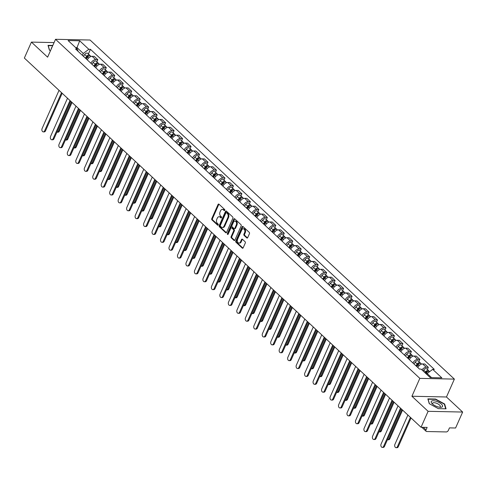 <?xml version="1.0" encoding="UTF-8"?>
<svg xmlns="http://www.w3.org/2000/svg" width="487" height="487" viewBox="0 0 487 487"><rect width="100%" height="100%" fill="white"/><g stroke="black" fill="none" stroke-linecap="round" stroke-linejoin="round"><path stroke-width="0.73" d="M224.738 210.341A0.651 0.444 -88.8 0 0 224.61 209.44L218.943 204.169A0.931 0.639 -88.8 0 0 218.066 204.461L211.784 218.626A0.931 0.639 -88.8 0 0 211.973 219.911L217.634 225.183A0.651 0.444 -88.8 0 0 218.127 224.081L217.391 223.399A2.977 2.039 -88.8 0 1 216.8 219.29L217.324 218.109A2.977 2.039 -88.8 0 1 219.095 216.721A2.977 2.039 -88.8 0 1 220.148 217.178L220.879 217.859A0.651 0.444 -88.8 0 0 221.366 216.758L220.635 216.076A2.977 2.039 -88.8 0 1 220.045 211.973L220.568 210.792A2.977 2.039 -88.8 0 1 222.34 209.404A2.977 2.039 -88.8 0 1 223.387 209.86L224.123 210.542A0.651 0.444 -88.8 0 0 224.738 210.341M246.799 237.93A0.931 0.639 -88.8 0 0 247.682 237.638L249.447 233.669A0.931 0.639 -88.8 0 0 249.259 232.384L242.97 226.528A0.931 0.639 -88.8 0 0 242.088 226.82L235.811 240.986A0.931 0.639 -88.8 0 0 235.994 242.264L242.282 248.12A0.931 0.639 -88.8 0 0 243.165 247.834L245.296 243.031A0.931 0.639 -88.8 0 0 245.107 241.747L242.416 239.245A0.931 0.639 -88.8 0 0 241.534 239.531L240.481 241.911A2.49 1.704 -88.8 0 1 239.001 243.074A2.49 1.704 -88.8 0 1 237.54 241.771A2.49 1.704 -88.8 0 1 237.626 239.257L241.759 229.931A2.49 1.704 -88.8 0 1 243.238 228.768A2.49 1.704 -88.8 0 1 244.699 230.071A2.49 1.704 -88.8 0 1 244.614 232.585L243.926 234.144A0.931 0.639 -88.8 0 0 244.109 235.428L246.799 237.93L247.463 237.948M419.837 378.369L411.917 396.248L428.103 411.314L421.036 427.269L24.35 58.063L31.418 42.107L47.61 57.174L55.53 39.295L419.837 378.369L454.383 379.105L90.077 40.031L55.53 39.295M232.859 218.231A0.931 0.639 -88.8 0 0 232.676 216.946L226.382 211.09A0.931 0.639 -88.8 0 0 225.499 211.382L219.223 225.548A0.931 0.639 -88.8 0 0 219.412 226.832L225.7 232.689A0.931 0.639 -88.8 0 0 226.583 232.396L232.859 218.231M234.673 218.809L240.968 224.665A0.931 0.639 -88.8 0 1 241.15 225.95L234.874 240.115A0.931 0.639 -88.8 0 1 233.991 240.408L231.301 237.9A0.931 0.639 -88.8 0 1 231.118 236.615L233.663 230.868A0.931 0.639 -88.8 0 0 233.48 229.59L231.69 227.922A0.931 0.639 -88.8 0 0 230.808 228.214L228.16 234.198A0.651 0.444 -88.8 0 1 227.411 233.504L233.797 219.101A0.931 0.639 -88.8 0 1 234.673 218.809M428.103 411.314L462.65 412.051L455.582 428.006L449.464 427.878L448.363 430.362A1.893 1.181 132.9 0 1 446.269 431.939L426.715 431.519A1.893 1.181 132.9 0 1 426.137 431.305L421.821 427.288M462.65 412.051L446.463 396.984L454.383 379.105M421.036 427.269L427.148 427.403L426.046 429.887A1.893 1.181 132.9 0 0 426.137 431.305M54.075 42.588L31.418 42.107M90.905 63.261A4.359 2.715 -47.1 0 1 95.714 59.657L92.128 56.322A4.359 2.715 132.9 0 0 87.319 59.925M92.128 56.322L94.235 56.364L97.82 59.7L96.864 61.855M95.714 59.657L97.82 59.7M105.338 69.738L106.294 67.59L102.708 64.254L100.602 64.205A4.359 2.715 132.9 0 0 95.793 67.815M99.378 71.151A4.359 2.715 -47.1 0 1 104.188 67.541L106.294 67.59M113.818 77.628L114.768 75.479L111.182 72.137L109.076 72.094A4.359 2.715 132.9 0 0 104.267 75.704M107.852 79.04A4.359 2.715 -47.1 0 1 112.661 75.43L114.768 75.479M122.292 85.517L123.241 83.362L119.656 80.026L117.55 79.984A4.359 2.715 132.9 0 0 112.747 83.587M116.332 86.93A4.359 2.715 -47.1 0 1 121.135 83.32L123.241 83.362M130.766 93.401L131.715 91.252L128.13 87.916L126.023 87.867A4.359 2.715 132.9 0 0 121.22 91.477M124.806 94.813A4.359 2.715 -47.1 0 1 129.609 91.209L131.715 91.252M139.239 101.29L140.195 99.141L136.61 95.805L134.497 95.756A4.359 2.715 132.9 0 0 129.694 99.366M133.28 102.702A4.359 2.715 -47.1 0 1 138.083 99.092L140.195 99.141M147.713 109.179L148.669 107.024L145.083 103.688L142.977 103.646A4.359 2.715 132.9 0 0 138.168 107.256M141.754 110.592A4.359 2.715 -47.1 0 1 146.563 106.982L148.669 107.024M156.187 117.069L157.143 114.914L153.557 111.578L151.451 111.535A4.359 2.715 132.9 0 0 146.642 115.139M150.227 118.475A4.359 2.715 -47.1 0 1 155.036 114.871L157.143 114.914M164.661 124.952L165.617 122.803L162.031 119.467L159.925 119.418A4.359 2.715 132.9 0 0 155.116 123.028M158.701 126.364A4.359 2.715 -47.1 0 1 163.51 122.761L165.617 122.803M173.141 132.841L174.09 130.693L170.505 127.35L168.399 127.308A4.359 2.715 132.9 0 0 163.589 130.918M167.175 134.254A4.359 2.715 -47.1 0 1 171.984 130.644L174.09 130.693M181.614 140.731L182.564 138.576L178.979 135.24L176.872 135.197A4.359 2.715 132.9 0 0 172.069 138.801M175.655 142.143A4.359 2.715 -47.1 0 1 180.458 138.533L182.564 138.576M190.088 148.62L191.044 146.465L187.458 143.129L185.346 143.087A4.359 2.715 132.9 0 0 180.543 146.69M184.129 150.026A4.359 2.715 -47.1 0 1 188.932 146.423L191.044 146.465M198.562 156.504L199.518 154.355L195.932 151.019L193.826 150.97A4.359 2.715 132.9 0 0 189.017 154.58M192.602 157.916A4.359 2.715 -47.1 0 1 197.412 154.306L199.518 154.355M207.036 164.393L207.992 162.244L204.406 158.902L202.3 158.859A4.359 2.715 132.9 0 0 197.491 162.469M201.076 165.805A4.359 2.715 -47.1 0 1 205.885 162.195L207.992 162.244M215.51 172.282L216.465 170.127L212.88 166.791L210.774 166.749A4.359 2.715 132.9 0 0 205.964 170.353M209.55 173.695A4.359 2.715 -47.1 0 1 214.359 170.085L216.465 170.127M223.99 180.172L224.939 178.017L221.354 174.681L219.247 174.632A4.359 2.715 132.9 0 0 214.438 178.242M218.024 181.578A4.359 2.715 -47.1 0 1 222.833 177.974L224.939 178.017M232.463 188.055L233.413 185.906L229.827 182.57L227.721 182.522A4.359 2.715 132.9 0 0 222.918 186.131M226.504 189.467A4.359 2.715 -47.1 0 1 231.307 185.857L233.413 185.906M240.937 195.944L241.893 193.796L238.307 190.454L236.195 190.411A4.359 2.715 132.9 0 0 231.392 194.021M234.977 197.357A4.359 2.715 -47.1 0 1 239.781 193.747L241.893 193.796M249.411 203.834L250.367 201.679L246.781 198.343L244.675 198.3A4.359 2.715 132.9 0 0 239.866 201.904M243.451 205.246A4.359 2.715 -47.1 0 1 248.26 201.636L250.367 201.679M257.885 211.717L258.841 209.568L255.255 206.232L253.149 206.184A4.359 2.715 132.9 0 0 248.34 209.794M251.925 213.129A4.359 2.715 -47.1 0 1 256.734 209.526L258.841 209.568M266.359 219.607L267.314 217.458L263.729 214.122L261.622 214.073A4.359 2.715 132.9 0 0 256.813 217.683M260.399 221.019A4.359 2.715 -47.1 0 1 265.208 217.409L267.314 217.458M274.838 227.496L275.788 225.341L272.203 222.005L270.096 221.962A4.359 2.715 132.9 0 0 265.287 225.572M268.873 228.908A4.359 2.715 -47.1 0 1 273.682 225.298L275.788 225.341M283.312 235.385L284.262 233.23L280.676 229.894L278.57 229.852A4.359 2.715 132.9 0 0 273.767 233.456M277.353 236.792A4.359 2.715 -47.1 0 1 282.156 233.188L284.262 233.23M291.786 243.269L292.736 241.12L289.15 237.784L287.044 237.735A4.359 2.715 132.9 0 0 282.241 241.345M285.826 244.681A4.359 2.715 -47.1 0 1 290.629 241.077L292.736 241.12M300.26 251.158L301.216 249.009L297.63 245.667L295.518 245.625A4.359 2.715 132.9 0 0 290.715 249.234M294.3 252.57A4.359 2.715 -47.1 0 1 299.103 248.96L301.216 249.009M308.734 259.047L309.689 256.892L306.104 253.557L303.998 253.514A4.359 2.715 132.9 0 0 299.188 257.118M302.774 260.46A4.359 2.715 -47.1 0 1 307.583 256.85L309.689 256.892M317.207 266.937L318.163 264.782L314.578 261.446L312.471 261.403A4.359 2.715 132.9 0 0 307.662 265.007M311.248 268.343A4.359 2.715 -47.1 0 1 316.057 264.739L318.163 264.782M325.681 274.82L326.637 272.671L323.051 269.335L320.945 269.287A4.359 2.715 132.9 0 0 316.136 272.897M319.722 276.232A4.359 2.715 -47.1 0 1 324.531 272.623L326.637 272.671M334.161 282.71L335.111 280.561L331.525 277.219L329.419 277.176A4.359 2.715 132.9 0 0 324.61 280.786M328.195 284.122A4.359 2.715 -47.1 0 1 333.005 280.512L335.111 280.561M342.635 290.599L343.585 288.444L339.999 285.108L337.893 285.065A4.359 2.715 132.9 0 0 333.09 288.669M336.675 292.011A4.359 2.715 -47.1 0 1 341.478 288.401L343.585 288.444M351.109 298.482L352.064 296.333L348.479 292.997L346.367 292.949A4.359 2.715 132.9 0 0 341.564 296.559M345.149 299.895A4.359 2.715 -47.1 0 1 349.952 296.291L352.064 296.333M359.583 306.372L360.538 304.223L356.953 300.887L354.846 300.838A4.359 2.715 132.9 0 0 350.037 304.448M353.623 307.784A4.359 2.715 -47.1 0 1 358.432 304.174L360.538 304.223M368.056 314.261L369.012 312.106L365.427 308.77L363.32 308.728A4.359 2.715 132.9 0 0 358.511 312.337M362.097 315.673A4.359 2.715 -47.1 0 1 366.906 312.064L369.012 312.106M376.53 322.151L377.486 319.996L373.9 316.66L371.794 316.617A4.359 2.715 132.9 0 0 366.985 320.221M370.57 323.557A4.359 2.715 -47.1 0 1 375.38 319.953L377.486 319.996M385.01 330.034L385.96 327.885L382.374 324.549L380.268 324.5A4.359 2.715 132.9 0 0 375.459 328.11M379.044 331.446A4.359 2.715 -47.1 0 1 383.853 327.842L385.96 327.885M393.484 337.923L394.433 335.774L390.848 332.438L388.742 332.39A4.359 2.715 132.9 0 0 383.939 336M387.524 339.336A4.359 2.715 -47.1 0 1 392.327 335.726L394.433 335.774M401.958 345.813L402.913 343.658L399.328 340.322L397.215 340.279A4.359 2.715 132.9 0 0 392.412 343.883M395.998 347.225A4.359 2.715 -47.1 0 1 400.801 343.615L402.913 343.658M410.431 353.702L411.387 351.547L407.802 348.211L405.695 348.168A4.359 2.715 132.9 0 0 400.886 351.772M404.472 355.108A4.359 2.715 -47.1 0 1 409.281 351.504L411.387 351.547M418.905 361.585L419.861 359.436L416.275 356.1L414.169 356.052A4.359 2.715 132.9 0 0 409.36 359.662M412.946 362.998A4.359 2.715 -47.1 0 1 417.755 359.394L419.861 359.436M427.379 369.475L428.335 367.326L424.749 363.984L422.643 363.941A4.359 2.715 132.9 0 0 417.834 367.551M421.967 369.919A4.359 2.715 -47.1 0 1 426.228 367.277L428.335 367.326M82.431 55.378L83.277 53.467L77.031 47.647L75.686 47.623M76.648 48.517L79.698 40.798L88.823 49.29L83.277 53.467M78.2 51.439L77.214 49.047L68.089 40.549L79.698 40.798M431.567 377.632L427.16 373.523L432.7 369.353L434.325 369.389L90.448 49.327L88.823 49.29M432.7 369.353L441.831 377.851L430.222 377.602L421.097 369.103L419.471 369.073L75.588 49.01L77.214 49.047M52.803 45.455L48.024 45.352L49.412 50.149L50.465 50.721M411.917 396.248L446.463 396.984M446.049 408.806L444.655 404.009L435.567 399.048L427.866 398.883L429.26 403.68L438.349 408.642L446.049 408.806M427.16 373.523L426.77 374.393M88.39 53.966L90.448 49.327M444.442 404.496L444.655 404.009M435.427 399.358L435.567 399.048M224.684 210.439L224.081 209.873A2.977 2.039 -88.8 0 0 223.028 209.416L222.34 209.404M219.095 216.721L219.783 216.733A2.977 2.039 -88.8 0 1 220.836 217.196L221.445 217.756M218.961 204.181A0.931 0.639 -88.8 0 0 218.754 204.473L212.478 218.639A0.931 0.639 -88.8 0 0 212.661 219.923L218.2 225.079M226.4 211.102A0.931 0.639 -88.8 0 0 226.193 211.395L219.917 225.56A0.931 0.639 -88.8 0 0 220.1 226.845L226.376 232.689L225.7 232.689M226.485 212.74A0.651 0.444 -88.8 0 0 225.865 212.941L220.355 225.378A0.651 0.444 -88.8 0 0 220.483 226.278L221.256 226.997A2.977 2.039 -88.8 0 0 222.309 227.453A2.977 2.039 -88.8 0 0 224.081 226.065L227.849 217.567A2.977 2.039 -88.8 0 0 227.259 213.458L226.485 212.74L227.173 212.752A0.651 0.444 -88.8 0 0 226.711 212.746M222.309 227.453L223.003 227.472A2.977 2.039 -88.8 0 0 224.769 226.078L224.081 226.065M227.173 212.752L227.946 213.476A2.977 2.039 -88.8 0 1 228.537 217.579L224.769 226.078M234.673 240.408L231.989 237.912L231.301 237.9M231.362 227.782L232.055 227.794A0.931 0.639 -88.8 0 1 232.384 227.94L234.168 229.602A0.931 0.639 -88.8 0 1 234.35 230.887L231.806 236.633A0.931 0.639 -88.8 0 0 231.989 237.912M234.691 218.821A0.931 0.639 -88.8 0 0 234.484 219.113L228.105 233.517A0.651 0.444 -88.8 0 0 228.123 234.265M236.305 224.909A2.49 1.704 -88.8 0 0 236.39 222.395A2.49 1.704 -88.8 0 0 234.929 221.092A2.49 1.704 -88.8 0 0 233.45 222.255L231.995 225.542A0.931 0.639 -88.8 0 0 232.177 226.82L233.967 228.488A0.931 0.639 -88.8 0 0 234.85 228.196L236.305 224.909L236.992 224.921A2.49 1.704 -88.8 0 0 237.078 222.413A2.49 1.704 -88.8 0 0 235.623 221.11L234.929 221.092M234.655 228.5A0.931 0.639 -88.8 0 0 235.538 228.208L234.85 228.196M236.992 224.921L235.538 228.208M243.238 228.768L243.932 228.787A2.49 1.704 -88.8 0 1 245.387 230.089A2.49 1.704 -88.8 0 1 245.302 232.603L244.614 234.156A0.931 0.639 -88.8 0 0 244.797 235.44L247.481 237.936M239.001 243.074L239.689 243.086A2.49 1.704 -88.8 0 0 241.168 241.929L240.481 241.911M242.429 239.257A0.931 0.639 -88.8 0 0 242.228 239.549L241.168 241.929M242.983 226.54A0.931 0.639 -88.8 0 0 242.776 226.832L236.499 240.998A0.931 0.639 -88.8 0 0 236.682 242.282L242.964 248.127L242.282 248.12M86.333 59.012L87.563 57.204A2.368 1.473 -47.1 0 1 90.612 56.029L91.087 56.474M56.912 132.147A2.179 1.491 -88.8 0 0 57.131 132.178A2.179 1.491 -88.8 0 0 58.422 131.161L71.406 101.862M85.986 58.69L87.386 56.638A1.138 0.706 -47.1 0 1 88.823 56.054M85.414 58.148L86.643 56.346A2.368 1.473 -47.1 0 1 89.687 55.171A2.368 1.473 -47.1 0 1 89.998 55.768M83.454 56.328L84.683 54.526A2.368 1.473 -47.1 0 1 87.733 53.351L89.687 55.171M72.052 102.459L59.323 131.18A2.179 1.491 91.2 0 1 58.026 132.196L57.131 132.178M62.172 93.267L45.504 130.881A2.179 1.491 91.2 0 1 44.207 131.898L43.313 131.88A2.179 1.491 -88.8 0 0 44.609 130.863L61.532 92.67M59.03 90.345L42.107 128.538A2.179 1.491 -88.8 0 0 42.034 130.741A2.179 1.491 -88.8 0 0 43.313 131.88M94.807 66.896L96.042 65.094A2.368 1.473 -47.1 0 1 99.086 63.919L99.561 64.357M65.386 140.037A2.179 1.491 -88.8 0 0 65.605 140.061A2.179 1.491 -88.8 0 0 66.902 139.045L79.88 109.745M94.466 66.573L95.86 64.528A1.138 0.706 -47.1 0 1 97.297 63.943M93.888 66.037L95.117 64.229A2.368 1.473 -47.1 0 1 98.161 63.06A2.368 1.473 -47.1 0 1 98.471 63.657M91.927 64.217L93.163 62.409A2.368 1.473 -47.1 0 1 96.207 61.24L98.161 63.06M80.525 110.348L67.796 139.063A2.179 1.491 91.2 0 1 66.5 140.086L65.605 140.061M103.287 74.785L104.516 72.977A2.368 1.473 -47.1 0 1 107.56 71.808L108.035 72.246M73.866 147.926A2.179 1.491 -88.8 0 0 74.079 147.951A2.179 1.491 -88.8 0 0 75.375 146.934L88.36 117.635M102.94 74.462L104.334 72.411A1.138 0.706 -47.1 0 1 105.776 71.826M102.361 73.927L103.591 72.119A2.368 1.473 -47.1 0 1 106.641 70.95A2.368 1.473 -47.1 0 1 106.945 71.546M100.407 72.106L101.637 70.298A2.368 1.473 -47.1 0 1 104.681 69.13L106.641 70.95M88.999 118.231L76.27 146.952A2.179 1.491 91.2 0 1 74.974 147.969L74.079 147.951M51.908 47.47A6.161 2.338 23.9 0 0 51.738 47.58A6.161 2.338 23.9 0 0 51.372 48.688M49.558 50.228L48.231 45.668L52.669 45.76M431.579 401.111A6.161 2.338 23.9 0 0 432.249 403.772A6.161 2.338 23.9 0 0 440.175 407.284A6.161 2.338 23.9 0 0 442.19 406.901A6.161 2.338 23.9 0 0 439.012 402.445A6.161 2.338 23.9 0 0 431.579 401.111M439.329 407.187A4.219 1.601 23.9 0 0 440.096 406.937A4.219 1.601 23.9 0 0 440.321 406.663A4.219 1.601 23.9 0 0 437.521 403.68A4.219 1.601 23.9 0 0 432.833 402.974A4.219 1.601 23.9 0 0 432.608 403.248A4.219 1.601 23.9 0 0 432.888 404.338M429.4 403.76L428.079 399.2L435.536 399.358L444.345 404.167L445.69 408.8M70.652 101.156L53.978 138.771A2.179 1.491 91.2 0 1 52.681 139.787L51.786 139.769A2.179 1.491 -88.8 0 0 53.083 138.752L70.006 100.553M67.51 98.228L50.581 136.427A2.179 1.491 -88.8 0 0 50.508 138.631A2.179 1.491 -88.8 0 0 51.786 139.769M79.125 109.039L62.452 146.66A2.179 1.491 91.2 0 1 61.155 147.677L60.26 147.658A2.179 1.491 -88.8 0 0 61.557 146.642L78.48 108.443M75.984 106.117L59.055 144.316A2.179 1.491 -88.8 0 0 58.982 146.514A2.179 1.491 -88.8 0 0 60.26 147.658M111.76 82.674L112.99 80.866A2.368 1.473 -47.1 0 1 116.034 79.698L116.509 80.136M82.34 155.81A2.179 1.491 -88.8 0 0 82.553 155.84A2.179 1.491 -88.8 0 0 83.849 154.823L96.834 125.524M111.413 82.352L112.814 80.3A1.138 0.706 -47.1 0 1 114.25 79.716M110.835 81.816L112.065 80.008A2.368 1.473 -47.1 0 1 115.115 78.833A2.368 1.473 -47.1 0 1 115.419 79.43M108.881 79.996L110.111 78.188A2.368 1.473 -47.1 0 1 113.154 77.013L115.115 78.833M97.473 126.121L84.744 154.842A2.179 1.491 91.2 0 1 83.454 155.858L82.553 155.84M120.234 90.558L121.464 88.756A2.368 1.473 -47.1 0 1 124.514 87.581L124.982 88.025M90.813 163.699A2.179 1.491 -88.8 0 0 91.026 163.729A2.179 1.491 -88.8 0 0 92.323 162.707L105.308 133.414M119.887 90.241L121.287 88.19A1.138 0.706 -47.1 0 1 122.724 87.605M119.309 89.699L120.539 87.897A2.368 1.473 -47.1 0 1 123.588 86.723A2.368 1.473 -47.1 0 1 123.893 87.319M117.355 87.879L118.585 86.077A2.368 1.473 -47.1 0 1 121.634 84.902L123.588 86.723M105.947 134.01L93.224 162.731A2.179 1.491 91.2 0 1 91.927 163.748L91.026 163.729M128.708 98.447L129.938 96.645A2.368 1.473 -47.1 0 1 132.988 95.47L133.456 95.909M99.287 171.588A2.179 1.491 -88.8 0 0 99.5 171.613A2.179 1.491 -88.8 0 0 100.797 170.596L113.781 141.297M128.361 98.124L129.761 96.073A1.138 0.706 -47.1 0 1 131.198 95.495M127.783 97.589L129.012 95.781A2.368 1.473 -47.1 0 1 132.062 94.612A2.368 1.473 -47.1 0 1 132.367 95.209M125.829 95.769L127.058 93.961A2.368 1.473 -47.1 0 1 130.108 92.792L132.062 94.612M114.421 141.894L101.698 170.614A2.179 1.491 91.2 0 1 100.401 171.631L99.5 171.613M87.599 116.929L70.932 154.543A2.179 1.491 91.2 0 1 69.635 155.566L68.734 155.542A2.179 1.491 -88.8 0 0 70.031 154.525L86.954 116.332M84.458 114.007L67.529 152.2A2.179 1.491 -88.8 0 0 67.456 154.403A2.179 1.491 -88.8 0 0 68.734 155.542M96.073 124.818L79.405 162.433A2.179 1.491 91.2 0 1 78.109 163.449L77.208 163.431A2.179 1.491 -88.8 0 0 78.504 162.415L95.434 124.222M92.932 121.896L76.009 160.089A2.179 1.491 -88.8 0 0 75.929 162.293A2.179 1.491 -88.8 0 0 77.208 163.431M104.547 132.708L87.879 170.322A2.179 1.491 91.2 0 1 86.583 171.339L85.682 171.321A2.179 1.491 -88.8 0 0 86.978 170.304L103.908 132.105M101.406 129.779L84.482 167.978A2.179 1.491 -88.8 0 0 84.409 170.176A2.179 1.491 -88.8 0 0 85.682 171.321M137.182 106.336L138.411 104.528A2.368 1.473 -47.1 0 1 141.461 103.36L141.936 103.798M107.761 179.478A2.179 1.491 -88.8 0 0 107.98 179.502A2.179 1.491 -88.8 0 0 109.271 178.486L122.255 149.186M136.835 106.014L138.235 103.962A1.138 0.706 -47.1 0 1 139.672 103.378M136.257 105.478L137.492 103.67A2.368 1.473 -47.1 0 1 140.536 102.501A2.368 1.473 -47.1 0 1 140.846 103.098M134.302 103.658L135.532 101.85A2.368 1.473 -47.1 0 1 138.582 100.681L140.536 102.501M122.901 149.783L110.172 178.504A2.179 1.491 91.2 0 1 108.875 179.52L107.98 179.502M113.021 140.591L96.353 178.212A2.179 1.491 91.2 0 1 95.056 179.228L94.161 179.21A2.179 1.491 -88.8 0 0 95.452 178.193L112.381 139.994M109.879 137.669L92.956 175.862A2.179 1.491 -88.8 0 0 92.883 178.065A2.179 1.491 -88.8 0 0 94.161 179.21M145.656 114.226L146.891 112.418A2.368 1.473 -47.1 0 1 149.935 111.249L150.41 111.687M116.235 187.361A2.179 1.491 -88.8 0 0 116.454 187.392A2.179 1.491 -88.8 0 0 117.751 186.375L130.729 157.076M145.315 113.903L146.709 111.852A1.138 0.706 -47.1 0 1 148.145 111.267M144.736 113.361L145.966 111.56A2.368 1.473 -47.1 0 1 149.01 110.385A2.368 1.473 -47.1 0 1 149.32 110.981M142.776 111.541L144.012 109.739A2.368 1.473 -47.1 0 1 147.056 108.564L149.01 110.385M131.374 157.672L118.645 186.393A2.179 1.491 91.2 0 1 117.349 187.41L116.454 187.392M121.494 148.48L104.827 186.095A2.179 1.491 91.2 0 1 103.53 187.111L102.635 187.093A2.179 1.491 -88.8 0 0 103.932 186.077L120.855 147.884M118.359 145.558L101.43 183.751A2.179 1.491 -88.8 0 0 101.357 185.955A2.179 1.491 -88.8 0 0 102.635 187.093M154.129 122.109L155.365 120.307A2.368 1.473 -47.1 0 1 158.409 119.132L158.884 119.577M124.715 195.25A2.179 1.491 -88.8 0 0 124.928 195.275A2.179 1.491 -88.8 0 0 126.224 194.258L139.203 164.965M153.789 121.793L155.183 119.741A1.138 0.706 -47.1 0 1 156.625 119.157M153.21 121.251L154.44 119.449A2.368 1.473 -47.1 0 1 157.49 118.274A2.368 1.473 -47.1 0 1 157.794 118.871M151.256 119.431L152.486 117.629A2.368 1.473 -47.1 0 1 155.53 116.454L157.49 118.274M139.848 165.562L127.119 194.283A2.179 1.491 91.2 0 1 125.823 195.299L124.928 195.275M129.974 156.37L113.301 193.984A2.179 1.491 91.2 0 1 112.004 195.001L111.109 194.983A2.179 1.491 -88.8 0 0 112.406 193.966L129.329 155.773M126.833 153.448L109.904 191.641A2.179 1.491 -88.8 0 0 109.831 193.844A2.179 1.491 -88.8 0 0 111.109 194.983M162.609 129.999L163.839 128.197A2.368 1.473 -47.1 0 1 166.883 127.022L167.358 127.46M133.188 203.14A2.179 1.491 -88.8 0 0 133.401 203.164A2.179 1.491 -88.8 0 0 134.698 202.148L147.683 172.848M162.262 129.676L163.656 127.624A1.138 0.706 -47.1 0 1 165.099 127.046M161.684 129.14L162.914 127.332A2.368 1.473 -47.1 0 1 165.964 126.163A2.368 1.473 -47.1 0 1 166.268 126.76M159.73 127.32L160.96 125.512A2.368 1.473 -47.1 0 1 164.003 124.343L165.964 126.163M148.322 173.445L135.593 202.166A2.179 1.491 91.2 0 1 134.302 203.182L133.401 203.164M138.448 164.253L121.774 201.874A2.179 1.491 91.2 0 1 120.484 202.89L119.583 202.872A2.179 1.491 -88.8 0 0 120.879 201.855L137.803 163.656M135.307 161.331L118.378 199.53A2.179 1.491 -88.8 0 0 118.304 201.728A2.179 1.491 -88.8 0 0 119.583 202.872M171.083 137.888L172.313 136.08A2.368 1.473 -47.1 0 1 175.363 134.911L175.831 135.349M141.662 211.023A2.179 1.491 -88.8 0 0 141.875 211.054A2.179 1.491 -88.8 0 0 143.172 210.037L156.157 180.738M170.736 137.565L172.136 135.514A1.138 0.706 -47.1 0 1 173.573 134.929M170.158 137.03L171.387 135.222A2.368 1.473 -47.1 0 1 174.437 134.053A2.368 1.473 -47.1 0 1 174.742 134.649M168.204 135.209L169.433 133.401A2.368 1.473 -47.1 0 1 172.483 132.233L174.437 134.053M156.796 181.334L144.073 210.055A2.179 1.491 91.2 0 1 142.776 211.072L141.875 211.054M146.922 172.142L130.254 209.763A2.179 1.491 91.2 0 1 128.958 210.78L128.057 210.761A2.179 1.491 -88.8 0 0 129.353 209.739L146.283 171.546M143.781 169.22L126.857 207.413A2.179 1.491 -88.8 0 0 126.778 209.617A2.179 1.491 -88.8 0 0 128.057 210.761M179.557 145.777L180.787 143.969A2.368 1.473 -47.1 0 1 183.836 142.794L184.305 143.239M150.136 218.913A2.179 1.491 -88.8 0 0 150.349 218.943A2.179 1.491 -88.8 0 0 151.646 217.926L164.63 188.627M179.21 145.455L180.61 143.403A1.138 0.706 -47.1 0 1 182.047 142.819M178.632 144.913L179.861 143.111A2.368 1.473 -47.1 0 1 182.911 141.936A2.368 1.473 -47.1 0 1 183.215 142.533M176.678 143.093L177.907 141.291A2.368 1.473 -47.1 0 1 180.957 140.116L182.911 141.936M165.27 189.224L152.547 217.945A2.179 1.491 91.2 0 1 151.25 218.961L150.349 218.943M155.396 180.032L138.728 217.646A2.179 1.491 91.2 0 1 137.431 218.663L136.53 218.645A2.179 1.491 -88.8 0 0 137.827 217.628L154.756 179.435M152.254 177.11L135.331 215.303A2.179 1.491 -88.8 0 0 135.252 217.506A2.179 1.491 -88.8 0 0 136.53 218.645M188.031 153.661L189.26 151.859A2.368 1.473 -47.1 0 1 192.31 150.684L192.785 151.122M158.61 226.802A2.179 1.491 -88.8 0 0 158.823 226.826A2.179 1.491 -88.8 0 0 160.12 225.81L173.104 196.511M187.684 153.338L189.084 151.293A1.138 0.706 -47.1 0 1 190.52 150.708M187.105 152.802L188.341 151A2.368 1.473 -47.1 0 1 191.385 149.826A2.368 1.473 -47.1 0 1 191.695 150.422M185.151 150.982L186.381 149.18A2.368 1.473 -47.1 0 1 189.431 148.005L191.385 149.826M173.749 197.113L161.02 225.828A2.179 1.491 91.2 0 1 159.724 226.851L158.823 226.826M163.869 187.921L147.202 225.536A2.179 1.491 91.2 0 1 145.905 226.552L145.01 226.534A2.179 1.491 -88.8 0 0 146.301 225.518L163.23 187.325M160.728 184.993L143.805 223.192A2.179 1.491 -88.8 0 0 143.732 225.396A2.179 1.491 -88.8 0 0 145.01 226.534M196.505 161.55L197.734 159.742A2.368 1.473 -47.1 0 1 200.784 158.573L201.259 159.012M167.084 234.691A2.179 1.491 -88.8 0 0 167.303 234.716A2.179 1.491 -88.8 0 0 168.599 233.699L181.578 204.4M196.164 161.227L197.558 159.176A1.138 0.706 -47.1 0 1 198.994 158.592M195.585 160.692L196.815 158.884A2.368 1.473 -47.1 0 1 199.859 157.715A2.368 1.473 -47.1 0 1 200.169 158.312M193.625 158.872L194.855 157.064A2.368 1.473 -47.1 0 1 197.905 155.895L199.859 157.715M182.223 204.997L169.494 233.717A2.179 1.491 91.2 0 1 168.198 234.734L167.303 234.716M172.343 195.804L155.676 233.425A2.179 1.491 91.2 0 1 154.379 234.442L153.484 234.424A2.179 1.491 -88.8 0 0 154.781 233.407L171.704 195.208M169.202 192.882L152.279 231.082A2.179 1.491 -88.8 0 0 152.206 233.279A2.179 1.491 -88.8 0 0 153.484 234.424M204.978 169.439L206.214 167.631A2.368 1.473 -47.1 0 1 209.258 166.463L209.733 166.901M175.563 242.575A2.179 1.491 -88.8 0 0 175.777 242.605A2.179 1.491 -88.8 0 0 177.073 241.589L190.052 212.289M204.637 169.117L206.031 167.065A1.138 0.706 -47.1 0 1 207.474 166.481M204.059 168.581L205.289 166.773A2.368 1.473 -47.1 0 1 208.333 165.598A2.368 1.473 -47.1 0 1 208.643 166.195M202.099 166.761L203.335 164.953A2.368 1.473 -47.1 0 1 206.378 163.778L208.333 165.598M190.697 212.886L177.968 241.607A2.179 1.491 91.2 0 1 176.671 242.623L175.777 242.605M180.823 203.694L164.149 241.315A2.179 1.491 91.2 0 1 162.853 242.331L161.958 242.307A2.179 1.491 -88.8 0 0 163.255 241.29L180.178 203.097M177.682 200.772L160.753 238.965A2.179 1.491 -88.8 0 0 160.68 241.168A2.179 1.491 -88.8 0 0 161.958 242.307M213.458 177.329L214.688 175.521A2.368 1.473 -47.1 0 1 217.732 174.346L218.206 174.79M184.037 250.464A2.179 1.491 -88.8 0 0 184.25 250.495A2.179 1.491 -88.8 0 0 185.547 249.478L198.532 220.179M213.111 177.006L214.505 174.955A1.138 0.706 -47.1 0 1 215.948 174.37M212.533 176.464L213.763 174.663A2.368 1.473 -47.1 0 1 216.812 173.488A2.368 1.473 -47.1 0 1 217.117 174.084M210.579 174.644L211.808 172.842A2.368 1.473 -47.1 0 1 214.852 171.667L216.812 173.488M199.171 220.775L186.442 249.496A2.179 1.491 91.2 0 1 185.145 250.513L184.25 250.495M189.297 211.583L172.623 249.198A2.179 1.491 91.2 0 1 171.333 250.215L170.432 250.196A2.179 1.491 -88.8 0 0 171.728 249.18L188.652 210.987M186.156 208.661L169.226 246.854A2.179 1.491 -88.8 0 0 169.153 249.058A2.179 1.491 -88.8 0 0 170.432 250.196M221.932 185.212L223.162 183.41A2.368 1.473 -47.1 0 1 226.212 182.235L226.68 182.674M192.511 258.353A2.179 1.491 -88.8 0 0 192.724 258.378A2.179 1.491 -88.8 0 0 194.021 257.361L207.005 228.062M221.585 184.89L222.985 182.844A1.138 0.706 -47.1 0 1 224.422 182.26M221.007 184.354L222.236 182.546A2.368 1.473 -47.1 0 1 225.286 181.377A2.368 1.473 -47.1 0 1 225.591 181.974M219.053 182.534L220.282 180.726A2.368 1.473 -47.1 0 1 223.332 179.557L225.286 181.377M207.645 228.665L194.922 257.38A2.179 1.491 91.2 0 1 193.625 258.396L192.724 258.378M197.771 219.473L181.103 257.087A2.179 1.491 91.2 0 1 179.806 258.104L178.906 258.086A2.179 1.491 -88.8 0 0 180.202 257.069L197.125 218.87M194.63 216.545L177.706 254.744A2.179 1.491 -88.8 0 0 177.627 256.941A2.179 1.491 -88.8 0 0 178.906 258.086M230.406 193.102L231.635 191.294A2.368 1.473 -47.1 0 1 234.685 190.125L235.154 190.563M200.985 266.243A2.179 1.491 -88.8 0 0 201.198 266.267A2.179 1.491 -88.8 0 0 202.495 265.251L215.479 235.952M230.059 192.779L231.459 190.727A1.138 0.706 -47.1 0 1 232.896 190.143M229.48 192.243L230.71 190.435A2.368 1.473 -47.1 0 1 233.76 189.266A2.368 1.473 -47.1 0 1 234.064 189.863M227.526 190.423L228.756 188.615A2.368 1.473 -47.1 0 1 231.806 187.446L233.76 189.266M216.118 236.548L203.396 265.269A2.179 1.491 91.2 0 1 202.099 266.286L201.198 266.267M206.245 227.356L189.577 264.977A2.179 1.491 91.2 0 1 188.28 265.993L187.379 265.975A2.179 1.491 -88.8 0 0 188.676 264.958L205.605 226.759M203.103 224.434L186.18 262.627A2.179 1.491 -88.8 0 0 186.101 264.831A2.179 1.491 -88.8 0 0 187.379 265.975M238.88 200.991L240.109 199.183A2.368 1.473 -47.1 0 1 243.159 198.014L243.628 198.453M209.459 274.126A2.179 1.491 -88.8 0 0 209.672 274.157A2.179 1.491 -88.8 0 0 210.968 273.14L223.953 243.841M238.533 200.668L239.933 198.617A1.138 0.706 -47.1 0 1 241.369 198.032M237.954 200.133L239.19 198.325A2.368 1.473 -47.1 0 1 242.234 197.15A2.368 1.473 -47.1 0 1 242.538 197.746M236 198.306L237.23 196.505A2.368 1.473 -47.1 0 1 240.28 195.33L242.234 197.15M224.598 244.437L211.869 273.158A2.179 1.491 91.2 0 1 210.573 274.175L209.672 274.157M214.718 235.245L198.051 272.86A2.179 1.491 91.2 0 1 196.754 273.883L195.853 273.858A2.179 1.491 -88.8 0 0 197.15 272.842L214.079 234.649M211.577 232.323L194.654 270.516A2.179 1.491 -88.8 0 0 194.581 272.72A2.179 1.491 -88.8 0 0 195.853 273.858M247.353 208.874L248.583 207.072A2.368 1.473 -47.1 0 1 251.633 205.898L252.108 206.342M217.933 282.016A2.179 1.491 -88.8 0 0 218.152 282.046A2.179 1.491 -88.8 0 0 219.442 281.023L232.427 251.73M247.006 208.558L248.407 206.506A1.138 0.706 -47.1 0 1 249.843 205.922M246.434 208.016L247.664 206.214A2.368 1.473 -47.1 0 1 250.708 205.039A2.368 1.473 -47.1 0 1 251.018 205.636M244.474 206.196L245.704 204.394A2.368 1.473 -47.1 0 1 248.754 203.219L250.708 205.039M233.072 252.327L220.343 281.048A2.179 1.491 91.2 0 1 219.047 282.064L218.152 282.046M223.192 243.135L206.525 280.749A2.179 1.491 91.2 0 1 205.228 281.766L204.333 281.748A2.179 1.491 -88.8 0 0 205.63 280.731L222.553 242.538M220.051 240.213L203.128 278.406A2.179 1.491 -88.8 0 0 203.055 280.609A2.179 1.491 -88.8 0 0 204.333 281.748M255.827 216.764L257.063 214.962A2.368 1.473 -47.1 0 1 260.107 213.787L260.582 214.225M226.406 289.905A2.179 1.491 -88.8 0 0 226.625 289.929A2.179 1.491 -88.8 0 0 227.922 288.913L240.901 259.614M255.486 216.441L256.88 214.39A1.138 0.706 -47.1 0 1 258.317 213.811M254.908 215.905L256.138 214.097A2.368 1.473 -47.1 0 1 259.181 212.929A2.368 1.473 -47.1 0 1 259.492 213.525M252.948 214.085L254.184 212.277A2.368 1.473 -47.1 0 1 257.227 211.108L259.181 212.929M241.546 260.21L228.817 288.931A2.179 1.491 91.2 0 1 227.52 289.948L226.625 289.929M231.672 251.024L214.998 288.639A2.179 1.491 91.2 0 1 213.702 289.655L212.807 289.637A2.179 1.491 -88.8 0 0 214.103 288.621L231.027 250.421M228.531 248.096L211.602 286.295A2.179 1.491 -88.8 0 0 211.528 288.493A2.179 1.491 -88.8 0 0 212.807 289.637M264.307 224.653L265.537 222.845A2.368 1.473 -47.1 0 1 268.58 221.676L269.055 222.115M234.886 297.794A2.179 1.491 -88.8 0 0 235.099 297.819A2.179 1.491 -88.8 0 0 236.396 296.802L249.381 267.503M263.96 224.33L265.354 222.279A1.138 0.706 -47.1 0 1 266.797 221.695M263.382 223.795L264.611 221.987A2.368 1.473 -47.1 0 1 267.661 220.818A2.368 1.473 -47.1 0 1 267.966 221.415M261.428 221.975L262.657 220.167A2.368 1.473 -47.1 0 1 265.701 218.998L267.661 220.818M250.02 268.1L237.291 296.82A2.179 1.491 91.2 0 1 235.994 297.837L235.099 297.819M240.146 258.907L223.472 296.528A2.179 1.491 91.2 0 1 222.175 297.545L221.281 297.527A2.179 1.491 -88.8 0 0 222.577 296.504L239.501 258.311M237.005 255.985L220.075 294.178A2.179 1.491 -88.8 0 0 220.002 296.382A2.179 1.491 -88.8 0 0 221.281 297.527M272.781 232.543L274.011 230.735A2.368 1.473 -47.1 0 1 277.054 229.566L277.529 230.004M243.36 305.678A2.179 1.491 -88.8 0 0 243.573 305.708A2.179 1.491 -88.8 0 0 244.87 304.692L257.854 275.392M272.434 232.22L273.834 230.168A1.138 0.706 -47.1 0 1 275.271 229.584M271.856 231.678L273.085 229.876A2.368 1.473 -47.1 0 1 276.135 228.701A2.368 1.473 -47.1 0 1 276.439 229.298M269.901 229.858L271.131 228.056A2.368 1.473 -47.1 0 1 274.175 226.881L276.135 228.701M258.494 275.989L245.765 304.71A2.179 1.491 91.2 0 1 244.474 305.726L243.573 305.708M248.62 266.797L231.952 304.412A2.179 1.491 91.2 0 1 230.655 305.428L229.754 305.41A2.179 1.491 -88.8 0 0 231.051 304.393L247.974 266.2M245.478 263.875L228.549 302.068A2.179 1.491 -88.8 0 0 228.476 304.272A2.179 1.491 -88.8 0 0 229.754 305.41M281.255 240.426L282.484 238.624A2.368 1.473 -47.1 0 1 285.534 237.449L286.003 237.893M251.834 313.567A2.179 1.491 -88.8 0 0 252.047 313.591A2.179 1.491 -88.8 0 0 253.343 312.575L266.328 283.282M280.908 240.109L282.308 238.058A1.138 0.706 -47.1 0 1 283.744 237.473M280.329 239.567L281.559 237.766A2.368 1.473 -47.1 0 1 284.609 236.591A2.368 1.473 -47.1 0 1 284.913 237.187M278.375 237.747L279.605 235.945A2.368 1.473 -47.1 0 1 282.655 234.771L284.609 236.591M266.967 283.878L254.244 312.599A2.179 1.491 91.2 0 1 252.948 313.616L252.047 313.591M257.093 274.686L240.426 312.301A2.179 1.491 91.2 0 1 239.129 313.318L238.228 313.299A2.179 1.491 -88.8 0 0 239.525 312.283L256.454 274.09M253.952 271.764L237.029 309.957A2.179 1.491 -88.8 0 0 236.95 312.161A2.179 1.491 -88.8 0 0 238.228 313.299M289.728 248.315L290.958 246.513A2.368 1.473 -47.1 0 1 294.008 245.338L294.477 245.777M260.308 321.457A2.179 1.491 -88.8 0 0 260.521 321.481A2.179 1.491 -88.8 0 0 261.817 320.464L274.802 291.165M289.381 247.993L290.782 245.941A1.138 0.706 -47.1 0 1 292.218 245.363M288.803 247.457L290.033 245.649A2.368 1.473 -47.1 0 1 293.083 244.48A2.368 1.473 -47.1 0 1 293.387 245.077M286.849 245.637L288.079 243.829A2.368 1.473 -47.1 0 1 291.129 242.66L293.083 244.48M275.441 291.762L262.718 320.483A2.179 1.491 91.2 0 1 261.422 321.499L260.521 321.481M265.567 282.57L248.9 320.19A2.179 1.491 91.2 0 1 247.603 321.207L246.702 321.189A2.179 1.491 -88.8 0 0 247.999 320.172L264.928 281.973M262.426 279.648L245.503 317.847A2.179 1.491 -88.8 0 0 245.43 320.044A2.179 1.491 -88.8 0 0 246.702 321.189M298.202 256.205L299.432 254.397A2.368 1.473 -47.1 0 1 302.482 253.228L302.957 253.666M268.781 329.34A2.179 1.491 -88.8 0 0 269.001 329.37A2.179 1.491 -88.8 0 0 270.291 328.354L283.276 299.055M297.855 255.882L299.255 253.83A1.138 0.706 -47.1 0 1 300.692 253.246M297.277 255.346L298.513 253.538A2.368 1.473 -47.1 0 1 301.556 252.369A2.368 1.473 -47.1 0 1 301.867 252.966M295.323 253.526L296.553 251.718A2.368 1.473 -47.1 0 1 299.602 250.549L301.556 252.369M283.921 299.651L271.192 328.372A2.179 1.491 91.2 0 1 269.895 329.389L269.001 329.37M274.041 290.459L257.373 328.08A2.179 1.491 91.2 0 1 256.077 329.096L255.182 329.072A2.179 1.491 -88.8 0 0 256.472 328.055L273.402 289.862M270.9 287.537L253.977 325.73A2.179 1.491 -88.8 0 0 253.904 327.934A2.179 1.491 -88.8 0 0 255.182 329.072M306.676 264.094L307.912 262.286A2.368 1.473 -47.1 0 1 310.956 261.111L311.43 261.556M277.255 337.229A2.179 1.491 -88.8 0 0 277.474 337.26A2.179 1.491 -88.8 0 0 278.771 336.243L291.75 306.944M306.335 263.771L307.729 261.72A1.138 0.706 -47.1 0 1 309.166 261.135M305.757 263.23L306.987 261.428A2.368 1.473 -47.1 0 1 310.03 260.253A2.368 1.473 -47.1 0 1 310.341 260.849M303.797 261.409L305.032 259.608A2.368 1.473 -47.1 0 1 308.076 258.433L310.03 260.253M292.395 307.541L279.666 336.261A2.179 1.491 91.2 0 1 278.369 337.278L277.474 337.26M282.515 298.348L265.847 335.963A2.179 1.491 91.2 0 1 264.551 336.98L263.656 336.961A2.179 1.491 -88.8 0 0 264.952 335.945L281.876 297.752M279.38 295.426L262.45 333.619A2.179 1.491 -88.8 0 0 262.377 335.823A2.179 1.491 -88.8 0 0 263.656 336.961M315.15 271.977L316.386 270.175A2.368 1.473 -47.1 0 1 319.429 269.001L319.904 269.439M285.735 345.119A2.179 1.491 -88.8 0 0 285.948 345.143A2.179 1.491 -88.8 0 0 287.245 344.126L300.223 314.827M314.809 271.655L316.203 269.609A1.138 0.706 -47.1 0 1 317.646 269.025M314.231 271.119L315.46 269.311A2.368 1.473 -47.1 0 1 318.51 268.142A2.368 1.473 -47.1 0 1 318.815 268.739M312.277 269.299L313.506 267.491A2.368 1.473 -47.1 0 1 316.55 266.322L318.51 268.142M300.869 315.43L288.14 344.145A2.179 1.491 91.2 0 1 286.843 345.167L285.948 345.143M290.995 306.238L274.321 343.852A2.179 1.491 91.2 0 1 273.024 344.869L272.13 344.851A2.179 1.491 -88.8 0 0 273.426 343.834L290.349 305.641M287.854 303.31L270.924 341.509A2.179 1.491 -88.8 0 0 270.851 343.712A2.179 1.491 -88.8 0 0 272.13 344.851M323.63 279.867L324.859 278.059A2.368 1.473 -47.1 0 1 327.903 276.89L328.378 277.328M294.209 353.008A2.179 1.491 -88.8 0 0 294.422 353.032A2.179 1.491 -88.8 0 0 295.719 352.016L308.703 322.717M323.283 279.544L324.677 277.493A1.138 0.706 -47.1 0 1 326.12 276.908M322.704 279.008L323.934 277.2A2.368 1.473 -47.1 0 1 326.984 276.032A2.368 1.473 -47.1 0 1 327.288 276.628M320.75 277.188L321.98 275.38A2.368 1.473 -47.1 0 1 325.024 274.211L326.984 276.032M309.342 323.313L296.613 352.034A2.179 1.491 91.2 0 1 295.323 353.051L294.422 353.032M299.468 314.121L282.795 351.742A2.179 1.491 91.2 0 1 281.504 352.758L280.603 352.74A2.179 1.491 -88.8 0 0 281.9 351.724L298.823 313.525M296.327 311.199L279.398 349.398A2.179 1.491 -88.8 0 0 279.325 351.596A2.179 1.491 -88.8 0 0 280.603 352.74M332.104 287.756L333.333 285.948A2.368 1.473 -47.1 0 1 336.383 284.779L336.852 285.218M302.683 360.891A2.179 1.491 -88.8 0 0 302.896 360.922A2.179 1.491 -88.8 0 0 304.192 359.905L317.177 330.606M331.757 287.433L333.157 285.382A1.138 0.706 -47.1 0 1 334.593 284.798M331.178 286.898L332.408 285.09A2.368 1.473 -47.1 0 1 335.458 283.915A2.368 1.473 -47.1 0 1 335.762 284.511M329.224 285.078L330.454 283.27A2.368 1.473 -47.1 0 1 333.504 282.095L335.458 283.915M317.816 331.203L305.093 359.923A2.179 1.491 91.2 0 1 303.797 360.94L302.896 360.922M307.942 322.01L291.275 359.631A2.179 1.491 91.2 0 1 289.978 360.648L289.077 360.623A2.179 1.491 -88.8 0 0 290.374 359.607L307.303 321.414M304.801 319.088L287.878 357.281A2.179 1.491 -88.8 0 0 287.799 359.485A2.179 1.491 -88.8 0 0 289.077 360.623M340.577 295.639L341.807 293.838A2.368 1.473 -47.1 0 1 344.857 292.663L345.326 293.107M311.156 368.781A2.179 1.491 -88.8 0 0 311.37 368.811A2.179 1.491 -88.8 0 0 312.666 367.795L325.651 338.495M340.23 295.323L341.631 293.271A1.138 0.706 -47.1 0 1 343.067 292.687M339.652 294.781L340.882 292.979A2.368 1.473 -47.1 0 1 343.932 291.804A2.368 1.473 -47.1 0 1 344.236 292.401M337.698 292.961L338.928 291.159A2.368 1.473 -47.1 0 1 341.977 289.984L343.932 291.804M326.29 339.092L313.567 367.813A2.179 1.491 91.2 0 1 312.27 368.829L311.37 368.811M316.416 329.9L299.748 367.515A2.179 1.491 91.2 0 1 298.452 368.531L297.551 368.513A2.179 1.491 -88.8 0 0 298.848 367.496L315.777 329.303M313.275 326.978L296.352 365.171A2.179 1.491 -88.8 0 0 296.273 367.375A2.179 1.491 -88.8 0 0 297.551 368.513M349.051 303.529L350.281 301.727A2.368 1.473 -47.1 0 1 353.331 300.552L353.806 300.99M319.63 376.67A2.179 1.491 -88.8 0 0 319.843 376.695A2.179 1.491 -88.8 0 0 321.14 375.678L334.125 346.379M348.704 303.206L350.104 301.161A1.138 0.706 -47.1 0 1 351.541 300.576M348.126 302.671L349.362 300.863A2.368 1.473 -47.1 0 1 352.405 299.694A2.368 1.473 -47.1 0 1 352.716 300.29M346.172 300.85L347.401 299.042A2.368 1.473 -47.1 0 1 350.451 297.874L352.405 299.694M334.77 346.981L322.041 375.696A2.179 1.491 91.2 0 1 320.744 376.713L319.843 376.695M324.89 337.789L308.222 375.404A2.179 1.491 91.2 0 1 306.926 376.421L306.031 376.402A2.179 1.491 -88.8 0 0 307.321 375.386L324.251 337.187M321.749 334.861L304.825 373.06A2.179 1.491 -88.8 0 0 304.752 375.258A2.179 1.491 -88.8 0 0 306.031 376.402M357.525 311.418L358.755 309.61A2.368 1.473 -47.1 0 1 361.804 308.441L362.279 308.88M328.104 384.56A2.179 1.491 -88.8 0 0 328.323 384.584A2.179 1.491 -88.8 0 0 329.62 383.567L342.598 354.268M357.184 311.096L358.578 309.044A1.138 0.706 -47.1 0 1 360.015 308.46M356.606 310.56L357.835 308.752A2.368 1.473 -47.1 0 1 360.879 307.583A2.368 1.473 -47.1 0 1 361.19 308.18M354.646 308.74L355.875 306.932A2.368 1.473 -47.1 0 1 358.925 305.763L360.879 307.583M343.244 354.865L330.515 383.586A2.179 1.491 91.2 0 1 329.218 384.602L328.323 384.584M333.364 345.673L316.696 383.293A2.179 1.491 91.2 0 1 315.399 384.31L314.505 384.292A2.179 1.491 -88.8 0 0 315.801 383.275L332.724 345.076M330.223 342.751L313.299 380.944A2.179 1.491 -88.8 0 0 313.226 383.147A2.179 1.491 -88.8 0 0 314.505 384.292M365.999 319.308L367.235 317.5A2.368 1.473 -47.1 0 1 370.278 316.331L370.753 316.769M336.584 392.443A2.179 1.491 -88.8 0 0 336.797 392.473A2.179 1.491 -88.8 0 0 338.094 391.457L351.072 362.158M365.658 318.985L367.052 316.934A1.138 0.706 -47.1 0 1 368.495 316.349M365.08 318.443L366.309 316.641A2.368 1.473 -47.1 0 1 369.353 315.466A2.368 1.473 -47.1 0 1 369.663 316.063M363.119 316.623L364.355 314.821A2.368 1.473 -47.1 0 1 367.399 313.646L369.353 315.466M351.717 362.754L338.989 391.475A2.179 1.491 91.2 0 1 337.692 392.492L336.797 392.473M341.844 353.562L325.17 391.177A2.179 1.491 91.2 0 1 323.873 392.193L322.978 392.175A2.179 1.491 -88.8 0 0 324.275 391.158L341.198 352.965M338.702 350.64L321.773 388.833A2.179 1.491 -88.8 0 0 321.7 391.037A2.179 1.491 -88.8 0 0 322.978 392.175M374.479 327.191L375.708 325.389A2.368 1.473 -47.1 0 1 378.752 324.214L379.227 324.659M345.058 400.332A2.179 1.491 -88.8 0 0 345.271 400.363A2.179 1.491 -88.8 0 0 346.567 399.34L359.552 370.047M374.132 326.874L375.526 324.823A1.138 0.706 -47.1 0 1 376.968 324.239M373.553 326.333L374.783 324.531A2.368 1.473 -47.1 0 1 377.833 323.356A2.368 1.473 -47.1 0 1 378.137 323.952M371.599 324.512L372.829 322.711A2.368 1.473 -47.1 0 1 375.873 321.536L377.833 323.356M360.191 370.644L347.462 399.364A2.179 1.491 91.2 0 1 346.166 400.381L345.271 400.363M350.317 361.451L333.644 399.066A2.179 1.491 91.2 0 1 332.353 400.083L331.452 400.064A2.179 1.491 -88.8 0 0 332.749 399.048L349.672 360.855M347.176 358.529L330.247 396.722A2.179 1.491 -88.8 0 0 330.174 398.926A2.179 1.491 -88.8 0 0 331.452 400.064M382.952 335.08L384.182 333.278A2.368 1.473 -47.1 0 1 387.232 332.104L387.701 332.542M353.532 408.222A2.179 1.491 -88.8 0 0 353.745 408.246A2.179 1.491 -88.8 0 0 355.041 407.229L368.026 377.93M382.605 334.758L384.006 332.706A1.138 0.706 -47.1 0 1 385.442 332.128M382.027 334.222L383.257 332.414A2.368 1.473 -47.1 0 1 386.307 331.245A2.368 1.473 -47.1 0 1 386.611 331.842M380.073 332.402L381.303 330.594A2.368 1.473 -47.1 0 1 384.353 329.425L386.307 331.245M368.665 378.527L355.942 407.248A2.179 1.491 91.2 0 1 354.646 408.264L353.745 408.246M358.791 369.341L342.124 406.955A2.179 1.491 91.2 0 1 340.827 407.972L339.926 407.954A2.179 1.491 -88.8 0 0 341.223 406.937L358.146 368.738M355.65 366.413L338.727 404.612A2.179 1.491 -88.8 0 0 338.648 406.809A2.179 1.491 -88.8 0 0 339.926 407.954M391.426 342.97L392.656 341.162A2.368 1.473 -47.1 0 1 395.706 339.993L396.174 340.431M362.005 416.105A2.179 1.491 -88.8 0 0 362.218 416.135A2.179 1.491 -88.8 0 0 363.515 415.119L376.5 385.82M391.079 342.647L392.479 340.596A1.138 0.706 -47.1 0 1 393.916 340.011M390.501 342.111L391.731 340.303A2.368 1.473 -47.1 0 1 394.78 339.135A2.368 1.473 -47.1 0 1 395.085 339.731M388.547 340.291L389.777 338.483A2.368 1.473 -47.1 0 1 392.826 337.314L394.78 339.135M377.139 386.416L364.416 415.137A2.179 1.491 91.2 0 1 363.119 416.154L362.218 416.135M367.265 377.224L350.597 414.845A2.179 1.491 91.2 0 1 349.301 415.861L348.4 415.843A2.179 1.491 -88.8 0 0 349.696 414.821L366.626 376.628M364.124 374.302L347.201 412.495A2.179 1.491 -88.8 0 0 347.121 414.699A2.179 1.491 -88.8 0 0 348.4 415.843M399.9 350.859L401.13 349.051A2.368 1.473 -47.1 0 1 404.18 347.882L404.648 348.321M370.479 423.994A2.179 1.491 -88.8 0 0 370.692 424.025A2.179 1.491 -88.8 0 0 371.989 423.008L384.974 393.709M399.553 350.537L400.953 348.485A1.138 0.706 -47.1 0 1 402.39 347.901M398.975 349.995L400.211 348.193A2.368 1.473 -47.1 0 1 403.254 347.018A2.368 1.473 -47.1 0 1 403.559 347.615M397.021 348.175L398.25 346.373A2.368 1.473 -47.1 0 1 401.3 345.198L403.254 347.018M385.619 394.306L372.89 423.026A2.179 1.491 91.2 0 1 371.593 424.043L370.692 424.025M375.739 385.114L359.071 422.728A2.179 1.491 91.2 0 1 357.775 423.745L356.874 423.727A2.179 1.491 -88.8 0 0 358.17 422.71L375.1 384.517M372.598 382.192L355.674 420.384A2.179 1.491 -88.8 0 0 355.601 422.588A2.179 1.491 -88.8 0 0 356.874 423.727M408.374 358.742L409.604 356.941A2.368 1.473 -47.1 0 1 412.653 355.766L413.128 356.204M378.953 431.884A2.179 1.491 -88.8 0 0 379.172 431.908A2.179 1.491 -88.8 0 0 380.463 430.892L393.447 401.592M408.027 358.426L409.427 356.374A1.138 0.706 -47.1 0 1 410.864 355.79M407.455 357.884L408.684 356.082A2.368 1.473 -47.1 0 1 411.728 354.907A2.368 1.473 -47.1 0 1 412.039 355.504M405.494 356.064L406.724 354.262A2.368 1.473 -47.1 0 1 409.774 353.087L411.728 354.907M394.093 402.195L381.364 430.916A2.179 1.491 91.2 0 1 380.067 431.932L379.172 431.908M384.213 393.003L367.545 430.618A2.179 1.491 91.2 0 1 366.248 431.634L365.353 431.616A2.179 1.491 -88.8 0 0 366.65 430.599L383.573 392.406M381.071 390.075L364.148 428.274A2.179 1.491 -88.8 0 0 364.075 430.478A2.179 1.491 -88.8 0 0 365.353 431.616M416.848 366.632L418.083 364.824A2.368 1.473 -47.1 0 1 421.127 363.655L421.602 364.093M387.427 439.773A2.179 1.491 -88.8 0 0 387.646 439.798A2.179 1.491 -88.8 0 0 388.943 438.781L401.921 409.482M416.507 366.309L417.901 364.258A1.138 0.706 -47.1 0 1 419.337 363.673M415.928 365.774L417.158 363.966A2.368 1.473 -47.1 0 1 420.202 362.797A2.368 1.473 -47.1 0 1 420.512 363.393M413.968 363.953L415.204 362.145A2.368 1.473 -47.1 0 1 418.248 360.977L420.202 362.797M402.566 410.078L389.837 438.799A2.179 1.491 91.2 0 1 388.541 439.816L387.646 439.798M392.692 400.886L376.019 438.507A2.179 1.491 91.2 0 1 374.722 439.524L373.827 439.505A2.179 1.491 -88.8 0 0 375.124 438.489L392.047 400.29M389.551 397.964L372.622 436.163A2.179 1.491 -88.8 0 0 372.549 438.361A2.179 1.491 -88.8 0 0 373.827 439.505M425.942 373.614L426.557 372.713A2.368 1.473 -47.1 0 1 429.601 371.544L429.686 371.624M407.899 415.046L394.914 444.345A2.179 1.491 -88.8 0 0 394.841 446.542A2.179 1.491 -88.8 0 0 396.12 447.687A2.179 1.491 -88.8 0 0 397.416 446.67L410.401 417.371M425.595 373.298L426.375 372.147A1.138 0.706 -47.1 0 1 427.817 371.563M425.017 372.756L425.632 371.855A2.368 1.473 -47.1 0 1 428.682 370.686A2.368 1.473 -47.1 0 1 428.986 371.283M423.063 370.936L423.678 370.035A2.368 1.473 -47.1 0 1 426.722 368.86L428.682 370.686M411.04 417.968L398.311 446.689A2.179 1.491 91.2 0 1 397.015 447.705L396.12 447.687M401.166 408.776L384.493 446.396A2.179 1.491 91.2 0 1 383.196 447.413L382.301 447.389A2.179 1.491 -88.8 0 0 383.598 446.372L400.521 408.179M398.025 405.854L381.096 444.047A2.179 1.491 -88.8 0 0 381.023 446.25A2.179 1.491 -88.8 0 0 382.301 447.389M417.755 359.394L414.169 356.052M409.281 351.504L405.695 348.168M400.801 343.615L397.215 340.279M392.327 335.726L388.742 332.39M383.853 327.842L380.268 324.5M375.38 319.953L371.794 316.617M366.906 312.064L363.32 308.728M358.432 304.174L354.846 300.838M349.952 296.291L346.367 292.949M341.478 288.401L337.893 285.065M333.005 280.512L329.419 277.176M324.531 272.623L320.945 269.287M316.057 264.739L312.471 261.403M307.583 256.85L303.998 253.514M299.103 248.96L295.518 245.625M290.629 241.077L287.044 237.735M282.156 233.188L278.57 229.852M273.682 225.298L270.096 221.962M265.208 217.409L261.622 214.073M256.734 209.526L253.149 206.184M248.26 201.636L244.675 198.3M239.781 193.747L236.195 190.411M231.307 185.857L227.721 182.522M222.833 177.974L219.247 174.632M214.359 170.085L210.774 166.749M205.885 162.195L202.3 158.859M197.412 154.306L193.826 150.97M188.932 146.423L185.346 143.087M180.458 138.533L176.872 135.197M171.984 130.644L168.399 127.308M163.51 122.761L159.925 119.418M155.036 114.871L151.451 111.535M146.563 106.982L142.977 103.646M138.083 99.092L134.497 95.756M129.609 91.209L126.023 87.867M121.135 83.32L117.55 79.984M112.661 75.43L109.076 72.094M104.188 67.541L100.602 64.205M426.228 367.277L422.643 363.941M423.288 427.318L426.046 429.887M224.081 209.873L223.387 209.86M221.342 217.872L220.879 217.859M220.836 217.196L220.148 217.178M218.103 225.189L217.634 225.183M212.661 219.923L211.973 219.911M212.478 218.639L211.784 218.626M218.754 204.473L218.066 204.461M224.586 210.554L224.123 210.542M220.1 226.845L219.412 226.832M219.917 225.56L219.223 225.548M226.193 211.395L225.499 211.382M228.537 217.579L227.849 217.567M227.946 213.476L227.259 213.458M234.655 240.42L233.991 240.408M231.806 236.633L231.118 236.615M234.35 230.887L233.663 230.868M234.168 229.602L233.48 229.59M232.384 227.94L231.69 227.922M228.105 233.517L227.411 233.504M234.484 219.113L233.797 219.101M244.797 235.44L244.109 235.428M244.614 234.156L243.926 234.144M245.302 232.603L244.614 232.585M242.228 239.549L241.534 239.531M236.682 242.282L235.994 242.264M236.499 240.998L235.811 240.986M242.776 226.832L242.088 226.82M87.563 57.204L88.543 58.117M87.995 56.084L88.324 56.389M84.683 54.526L86.643 56.346M59.323 131.18L58.422 131.161M44.609 130.863L45.504 130.881M96.042 65.094L97.023 66.007M96.475 63.967L96.797 64.272M93.163 62.409L95.117 64.229M67.796 139.063L66.902 139.045M104.516 72.977L105.496 73.89M104.949 71.857L105.271 72.161M101.637 70.298L103.591 72.119M76.27 146.952L75.375 146.934M53.083 138.752L53.978 138.771M61.557 146.642L62.452 146.66M112.99 80.866L113.97 81.779M113.422 79.746L113.751 80.051M110.111 78.188L112.065 80.008M84.744 154.842L83.849 154.823M121.464 88.756L122.444 89.669M121.896 87.636L122.225 87.934M118.585 86.077L120.539 87.897M93.224 162.731L92.323 162.707M129.938 96.645L130.918 97.552M130.37 95.519L130.699 95.823M127.058 93.961L129.012 95.781M101.698 170.614L100.797 170.596M70.031 154.525L70.932 154.543M78.504 162.415L79.405 162.433M86.978 170.304L87.879 170.322M138.411 104.528L139.392 105.442M138.844 103.408L139.172 103.713M135.532 101.85L137.492 103.67M110.172 178.504L109.271 178.486M95.452 178.193L96.353 178.212M146.891 112.418L147.871 113.331M147.317 111.298L147.646 111.602M144.012 109.739L145.966 111.56M118.645 186.393L117.751 186.375M103.932 186.077L104.827 186.095M155.365 120.307L156.345 121.22M155.797 119.181L156.12 119.485M152.486 117.629L154.44 119.449M127.119 194.283L126.224 194.258M112.406 193.966L113.301 193.984M163.839 128.197L164.819 129.104M164.271 127.07L164.594 127.375M160.96 125.512L162.914 127.332M135.593 202.166L134.698 202.148M120.879 201.855L121.774 201.874M172.313 136.08L173.293 136.993M172.745 134.96L173.074 135.264M169.433 133.401L171.387 135.222M144.073 210.055L143.172 210.037M129.353 209.739L130.254 209.763M180.787 143.969L181.767 144.882M181.219 142.849L181.548 143.154M177.907 141.291L179.861 143.111M152.547 217.945L151.646 217.926M137.827 217.628L138.728 217.646M189.26 151.859L190.24 152.772M189.693 150.733L190.021 151.037M186.381 149.18L188.341 151M161.02 225.828L160.12 225.81M146.301 225.518L147.202 225.536M197.734 159.742L198.714 160.655M198.166 158.622L198.495 158.926M194.855 157.064L196.815 158.884M169.494 233.717L168.599 233.699M154.781 233.407L155.676 233.425M206.214 167.631L207.194 168.545M206.646 166.511L206.969 166.816M203.335 164.953L205.289 166.773M177.968 241.607L177.073 241.589M163.255 241.29L164.149 241.315M214.688 175.521L215.668 176.434M215.12 174.401L215.443 174.705M211.808 172.842L213.763 174.663M186.442 249.496L185.547 249.478M171.728 249.18L172.623 249.198M223.162 183.41L224.142 184.323M223.594 182.284L223.923 182.588M220.282 180.726L222.236 182.546M194.922 257.38L194.021 257.361M180.202 257.069L181.103 257.087M231.635 191.294L232.616 192.207M232.068 190.173L232.396 190.478M228.756 188.615L230.71 190.435M203.396 265.269L202.495 265.251M188.676 264.958L189.577 264.977M240.109 199.183L241.089 200.096M240.541 198.063L240.87 198.367M237.23 196.505L239.19 198.325M211.869 273.158L210.968 273.14M197.15 272.842L198.051 272.86M248.583 207.072L249.563 207.986M249.015 205.946L249.344 206.251M245.704 204.394L247.664 206.214M220.343 281.048L219.442 281.023M205.63 280.731L206.525 280.749M257.063 214.962L258.043 215.869M257.495 213.836L257.818 214.14M254.184 212.277L256.138 214.097M228.817 288.931L227.922 288.913M214.103 288.621L214.998 288.639M265.537 222.845L266.517 223.758M265.969 221.725L266.292 222.029M262.657 220.167L264.611 221.987M237.291 296.82L236.396 296.802M222.577 296.504L223.472 296.528M274.011 230.735L274.991 231.648M274.443 229.614L274.771 229.919M271.131 228.056L273.085 229.876M245.765 304.71L244.87 304.692M231.051 304.393L231.952 304.412M282.484 238.624L283.464 239.537M282.917 237.498L283.245 237.802M279.605 235.945L281.559 237.766M254.244 312.599L253.343 312.575M239.525 312.283L240.426 312.301M290.958 246.513L291.938 247.42M291.39 245.387L291.719 245.692M288.079 243.829L290.033 245.649M262.718 320.483L261.817 320.464M247.999 320.172L248.9 320.19M299.432 254.397L300.412 255.31M299.864 253.277L300.193 253.581M296.553 251.718L298.513 253.538M271.192 328.372L270.291 328.354M256.472 328.055L257.373 328.08M307.912 262.286L308.892 263.199M308.338 261.166L308.667 261.47M305.032 259.608L306.987 261.428M279.666 336.261L278.771 336.243M264.952 335.945L265.847 335.963M316.386 270.175L317.366 271.089M316.818 269.049L317.14 269.354M313.506 267.491L315.46 269.311M288.14 344.145L287.245 344.126M273.426 343.834L274.321 343.852M324.859 278.059L325.84 278.972M325.292 276.939L325.614 277.243M321.98 275.38L323.934 277.2M296.613 352.034L295.719 352.016M281.9 351.724L282.795 351.742M333.333 285.948L334.313 286.861M333.765 284.828L334.094 285.132M330.454 283.27L332.408 285.09M305.093 359.923L304.192 359.905M290.374 359.607L291.275 359.631M341.807 293.838L342.787 294.751M342.239 292.717L342.568 293.022M338.928 291.159L340.882 292.979M313.567 367.813L312.666 367.795M298.848 367.496L299.748 367.515M350.281 301.727L351.261 302.634M350.713 300.601L351.042 300.905M347.401 299.042L349.362 300.863M322.041 375.696L321.14 375.678M307.321 375.386L308.222 375.404M358.755 309.61L359.735 310.523M359.187 308.49L359.516 308.795M355.875 306.932L357.835 308.752M330.515 383.586L329.62 383.567M315.801 383.275L316.696 383.293M367.235 317.5L368.215 318.413M367.667 316.38L367.989 316.684M364.355 314.821L366.309 316.641M338.989 391.475L338.094 391.457M324.275 391.158L325.17 391.177M375.708 325.389L376.688 326.302M376.141 324.263L376.463 324.567M372.829 322.711L374.783 324.531M347.462 399.364L346.567 399.34M332.749 399.048L333.644 399.066M384.182 333.278L385.162 334.185M384.614 332.152L384.943 332.457M381.303 330.594L383.257 332.414M355.942 407.248L355.041 407.229M341.223 406.937L342.124 406.955M392.656 341.162L393.636 342.075M393.088 340.042L393.417 340.346M389.777 338.483L391.731 340.303M364.416 415.137L363.515 415.119M349.696 414.821L350.597 414.845M401.13 349.051L402.11 349.964M401.562 347.931L401.891 348.235M398.25 346.373L400.211 348.193M372.89 423.026L371.989 423.008M358.17 422.71L359.071 422.728M409.604 356.941L410.584 357.854M410.036 355.814L410.364 356.119M406.724 354.262L408.684 356.082M381.364 430.916L380.463 430.892M366.65 430.599L367.545 430.618M418.083 364.824L419.063 365.737M418.516 363.704L418.838 364.008M415.204 362.145L417.158 363.966M389.837 438.799L388.943 438.781M375.124 438.489L376.019 438.507M426.557 372.713L427.306 373.413M426.989 371.593L427.312 371.898M423.678 370.035L425.632 371.855M398.311 446.689L397.416 446.67M383.598 446.372L384.493 446.396M226.942 212.655L226.254 212.636M234.984 228.647L234.296 228.628"/></g></svg>
